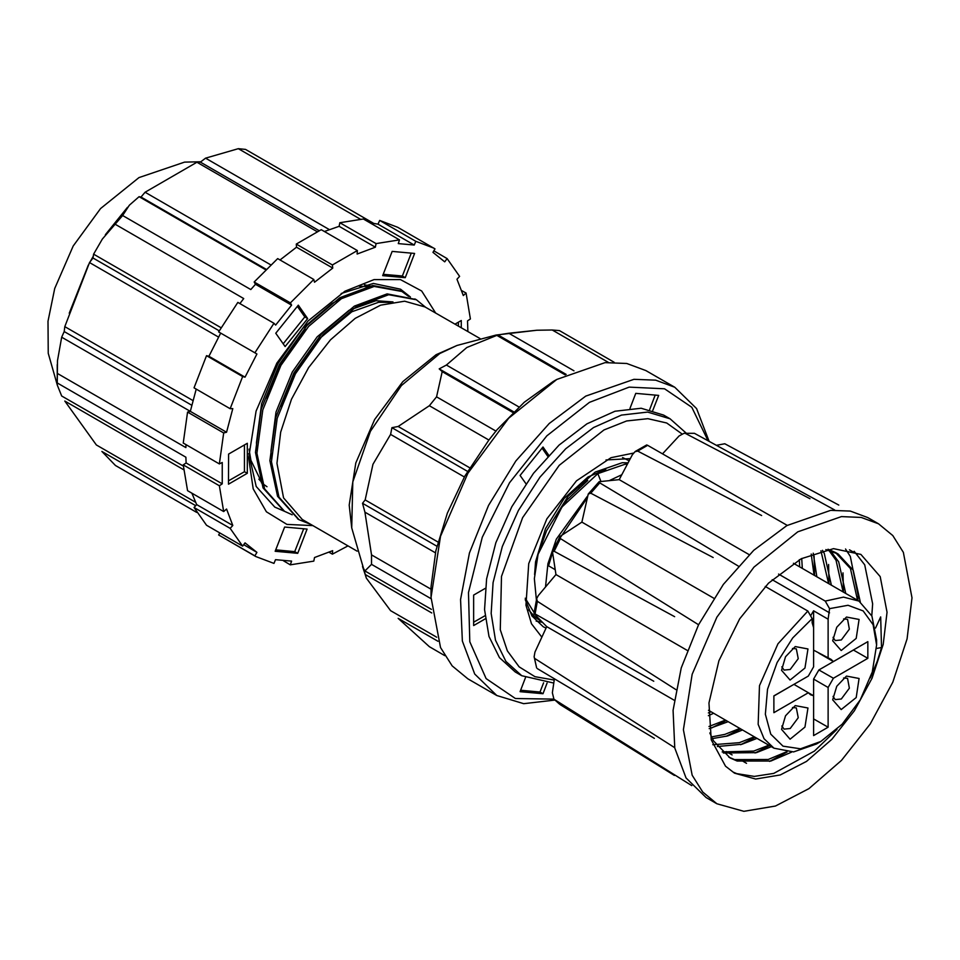 <?xml version="1.0" encoding="UTF-8"?>
<svg xmlns="http://www.w3.org/2000/svg" width="960" height="960" viewBox="0 0 960 960"><rect width="100%" height="100%" fill="white"/><g stroke="black" fill="none" stroke-linecap="round" stroke-linejoin="round"><path stroke-width="1.44" d="M513.012 412.536L442.224 371.676L436.548 396.792L429.384 405.708L488.916 440.076L464.868 476.088L447.348 513.168L435.876 550.788L431.1 586.8L430.98 597.372L440.556 647.46L452.184 665.868L467.844 678.864L496.776 695.568L523.62 703.68L554.94 700.116M709.116 441.288L696.648 408.636L674.772 387.264L645.84 370.56L626.76 363.504L605.004 362.628L556.836 379.38L553.224 381.468L524.232 402.228L496.908 429.852L488.916 440.076M390.516 302.4L378.648 302.328L351.888 311.82L319.836 338.376L295.044 373.56L280.932 406.38M392.988 301.944L375.936 300.768L349.188 310.248L317.112 336.816L292.32 371.988L276.06 412.104L270.936 451.104L271.404 458.736M305.868 329.472L280.572 365.208L266.46 398.028M342.972 297.72L332.052 303.48L302.652 328.452L277.86 363.636L261.588 403.752L256.464 442.752L256.944 450.384M258.792 479.124L261.948 482.472M261.372 482.796L267.012 486.72M431.736 612.9L365.184 574.476L362.52 566.568L364.896 571.008L371.52 564.408L430.98 598.728M436.644 637.224L390.636 610.668L366.336 578.148L365.184 574.476M438.048 641.34L398.172 618.312L429.384 646.728L444.816 655.632M614.208 362.232L559.452 330.612L552.288 329.976L608.388 362.364M573.912 370.86L508.776 333.252L536.928 330.228L552.288 329.976M508.776 333.252L497.94 334.956L466.812 347.508L446.412 365.076L439.2 368.868L442.224 371.676M371.52 564.408L371.52 554.856L364.896 512.124L362.52 503.328L365.184 499.968L372.912 464.328L390.636 434.448L391.884 427.74L398.172 426.48L429.384 405.708M435.432 552.852L364.896 512.124M371.52 554.856L431.04 589.224M438 542.004L365.184 499.968M464.352 477.012L390.636 434.448M436.548 396.792L496.08 431.16M518.928 406.932L446.412 365.076M565.224 374.856L497.34 335.664M520.62 690.264L540.06 692.004L542.952 693.672L547.08 683.016M540.06 692.004L543.648 682.74M525.492 677.688L520.092 691.632L542.952 693.672M485.34 588.336L473.652 595.08L473.652 625.56L485.34 618.816M473.652 622.224L485.016 615.672M548.796 455.268L542.952 446.952L520.092 475.404L525.936 483.708M547.812 456.312L542.04 448.092M652.848 410.436L658.692 395.376L635.82 393.336L629.976 408.396M649.632 409.584L655.26 395.076M674.772 387.264L655.692 380.208L633.936 379.332L585.768 396.084L549.24 423.432L515.844 460.944L488.484 505.392L469.488 552.936L460.512 599.484L462.324 641.04L474.768 674.016L496.776 695.568M553.224 381.468L556.836 379.38L508.668 418.248L467.844 473.328L440.556 536.232L430.98 597.372M707.94 440.64L691.812 407.316L664.56 388.788L629.136 387.072L589.392 402.348L546.792 435.78L509.544 482.712L482.292 537.264L468.468 592.596L469.788 641.772L486.108 678.636L515.352 698.568L553.884 699.072L552.324 692.796L554.364 678.828M469.692 467.772L398.172 426.48M431.424 609.42L364.896 571.008M479.94 338.568L425.088 306.9L404.628 301.188L380.64 305.124L355.2 318.372L330.492 339.78L308.64 367.524L291.528 399.192L280.644 432.072L276.9 463.32L283.512 497.868L302.328 519.516L357.18 551.184M456.972 345.48L436.044 354.732L402.816 381.54L374.664 419.532L355.848 462.912L349.236 505.08L351.684 527.832L352.764 481.908L370.476 431.244L401.448 385.524L439.752 353.496L456.972 345.48L496.068 334.992L536.928 330.228M408.648 296.4L401.868 291.444L374.208 286.416L341.412 298.656L308.616 326.364L280.956 365.424L262.764 409.956L256.968 453.264L264.576 488.832L284.568 511.32L292.2 514.812M425.544 307.164L416.34 299.796L388.668 294.768L355.884 307.008L323.088 334.728L295.416 373.776L277.236 418.308L271.44 461.616L279.048 497.184L299.028 519.672L310.8 524.412M401.1 291.012L372.672 285.528L339.888 297.768L307.092 325.488L279.42 364.548L261.24 409.08L255.444 452.376L263.052 487.944L283.812 510.864M415.572 299.364L387.144 293.88L354.348 306.12L321.552 333.84L293.892 372.9L275.7 417.432L269.904 460.728L277.512 496.296L298.272 519.216M566.208 374.376L497.94 334.956M513.684 411.876L439.2 368.868M467.532 471.42L391.884 427.74M436.92 546.288L362.52 503.328M887.04 612.204L883.2 644.364L871.992 678.204L854.388 710.796L831.9 739.344L806.472 761.376L780.288 775.008L755.604 779.064L734.544 773.184L725.46 766.152L711.276 739.752L708.996 702.9L718.92 660.66L739.68 618.852L768.432 583.224L801.216 558.684L833.508 548.604L860.88 554.364L880.248 576.648L887.04 612.204M879.96 618.528L880.68 616.956L881.568 647.58L877.164 661.464L870.396 677.928M837.048 729.324L814.488 751.08L773.7 773.436L754.296 776.412L736.848 773.604L733.704 772.368M854.1 551.22L864.768 564.792L872.58 603.852L871.752 615.588M787.104 752.052L769.56 761.388M814.092 556.128L814.5 575.424M726.192 720.528L711.684 727.98M828.552 564.48L828.96 583.776M740.664 728.88L726.156 736.332M843.024 572.832L843.432 592.128M755.124 737.232L740.616 744.684M845.532 549.036L850.296 556.44L858.108 595.5L857.892 600.48M770.016 745.332L755.088 753.036M674.376 775.38L560.436 704.772L553.884 699.072M691.776 785.628L554.184 699.336M536.604 667.944L534.108 656.712L534.924 652.032L546.696 626.616L534.048 613.62L535.128 613.908L537.348 601.344L536.7 598.656L538.332 595.56L555.936 574.524L552.432 551.784L554.184 551.256L560.436 538.608L560.052 536.364L581.832 522.072L588.3 494.052L590.772 493.164L599.796 482.94L599.22 481.668L619.26 479.664L632.352 454.704L635.004 451.62L637.62 451.128L647.628 445.344L646.644 444.9L635.292 451.452M537.348 668.688L654.324 738.336M674.736 747.768L535.128 658.704M535.128 613.908L653.7 681.24M675.972 689.604L537.348 601.344M554.184 551.256L674.664 616.668M698.568 624.696L560.436 538.608M590.772 493.164L713.208 557.52M738.3 566.088L599.796 482.94M637.62 451.128L761.664 515.472M787.224 525.336L647.628 445.344M662.484 453.852L679.128 435.984L684 433.296L694.488 433.284L684.324 433.284M685.464 433.476L810.036 498.66M834.732 510.036L694.488 433.284M716.4 445.272L724.824 443.7L838.824 505.044M716.904 803.748L706.044 797.484L686.064 777.912L674.772 747.972L673.128 710.244L681.276 667.968L698.52 624.804L723.372 584.448L753.684 550.38L786.864 525.54L830.592 510.336L850.356 511.128L867.672 517.536L878.52 523.8L892.74 535.596L903.3 552.312L912 597.792L907.08 638.94L892.74 682.236L870.216 723.936L841.452 760.452L808.92 788.64L775.416 806.088L743.832 811.272L716.904 803.748L702.684 791.964L692.124 775.236L683.424 729.768L692.124 674.232L716.892 617.124L753.972 567.108L797.712 531.804L841.452 516.6L861.204 517.392L878.52 523.8M857.448 554.412L849.504 549.828M749.184 554.676L619.26 479.664M713.772 598.248L581.832 522.072M687.24 650.34L555.936 574.524M674.22 700.248L546.696 626.616M746.556 763.296L740.76 759.948M732.096 754.944L726.3 751.596M786.216 751.98L768.204 759.444L734.496 759.54L728.796 757.044M828.024 549.24L835.452 552.468L850.476 568.62L857.532 600.276M768.816 745.14L753.744 751.092L722.136 751.872M828.876 550.284L836.004 560.268L843.072 591.924M754.356 736.788L739.272 742.728L712.752 744.696M820.92 550.764L828.6 583.572M739.884 728.436L724.812 734.376L711.504 736.884M811.224 554.016L814.14 575.22M725.424 720.084L708.924 726.42M799.308 559.716L799.668 566.868M710.952 711.732L708.408 712.956M791.532 752.1L770.916 761.004L737.208 761.1L730.14 757.86L713.556 740.82L709.824 732.984M825.792 549.636L838.164 554.04L853.188 570.18L860.256 601.884M771.528 746.7L756.456 752.652L723.324 752.952M830.436 550.716L838.728 561.828L845.784 593.496M757.068 738.348L741.984 744.3L717.372 746.556M822.468 550.368L824.256 553.476L831.312 585.144M742.596 729.996L727.524 735.948L712.344 738.564M813.204 553.236L816.852 576.792M728.136 721.644L709.176 728.604M801.72 558.42L802.38 568.428M713.664 713.292L708.384 715.74M881.568 647.58L876.48 648.468M880.668 616.968L875.568 628.02M248.76 453.588L256.164 486.432L274.752 507.144L284.376 511.212M284.568 511.32L275.364 507.396M410.388 297L400.572 289.2L373.344 283.464L341.208 293.472M347.964 545.868L332.388 554.184L332.676 550.692L314.496 557.484L313.776 561.132L290.316 564.816L291.564 561.084L275.58 559.644L273.948 563.352L255.9 556.5L254.82 555.852L256.884 552.324L245.016 542.844L242.664 546.144L230.184 528.384L232.824 525.48L226.512 509.088L223.728 511.596L219.396 485.7L222.276 483.78L222.276 462.456L219.396 463.872L223.728 432.972L226.524 432.264L232.836 408.576L230.196 408.732L242.688 376.548L245.04 377.136L256.908 353.952L254.844 352.812L273.972 323.232L275.604 325.056L291.6 305.16L290.34 302.868L313.812 279.468L314.532 282.288L332.712 268.092L332.424 264.924L357.408 250.512L357.12 254.004L375.3 247.212L376.02 243.564L399.48 239.88L398.232 243.612L414.216 245.04L378.048 224.16L373.764 223.404L245.52 149.376L238.356 148.728L205.608 158.22L200.436 162.132L196.872 162.24L145.08 192.252L141.036 197.1L139.056 196.644L129.324 205.188L122.628 215.556L102.312 239.004L93.6 254.148L93.024 258L89.496 262.536L64.764 326.58L64.224 331.584L61.728 337.2L57.432 360.78L57.216 384.996L61.728 395.94L183.324 466.14M195.72 505.632L101.916 451.464L115.464 465.48L196.704 512.388M183.624 469.632L64.764 401.016L96.372 444.948L195.48 502.176M190.26 411.408L61.728 337.2M57.588 373.608L185.832 447.648L185.952 444.564M192.924 400.572L64.764 326.58M218.532 337.032L89.496 262.536M265.692 269.748L139.056 196.644M122.628 215.556L250.86 289.584L255.432 284.28L254.184 281.988L277.644 258.576L313.812 279.468M270.768 264.816L145.08 192.252M317.076 231.636L196.872 162.24M297.672 553.308L307.104 529.068L284.58 527.004L275.148 551.232L297.672 553.308L294.78 551.628L303.684 528.756M275.676 549.876L294.78 551.628M461.268 327.792L461.28 320.532L454.98 324.156M458.376 326.112L458.376 322.2M392.124 251.388L382.692 275.628L405.216 277.692L414.648 253.464L392.124 251.388M383.22 274.272L402.324 276.024L405.216 277.692M402.324 276.024L411.228 253.152M275.736 333.204L285.12 346.62L307.692 318.588L298.308 305.184L275.736 333.204M283.152 343.8L304.8 316.92L307.692 318.588M304.8 316.92L297.384 306.324M291.6 305.16L255.432 284.28M115.464 224.46L243.696 298.5L239.892 303.552M332.712 268.092L296.544 247.212L280.032 259.956M375.3 247.212L339.132 226.332L324.528 231.528M238.356 148.728L360.276 219.12M467.868 331.596L467.52 320.916L470.4 318.996L466.068 293.1L463.284 295.608L456.972 279.216L459.612 276.312L447.132 258.552L444.78 261.852L432.912 252.372L434.976 248.844L397.728 227.316L379.68 220.464L378.048 224.16M256.884 552.324L243.696 544.704M232.824 525.48L196.656 504.6L191.904 493.224M222.276 483.78L186.108 462.9L185.832 457.2L57.588 383.16M226.524 432.264L190.356 411.384L196.224 389.112M220.716 333.108L208.872 356.256L245.04 377.136M329.268 229.608L205.608 158.22M221.088 327.756L93.6 254.148M296.544 247.212L296.256 244.044L321.24 229.632L357.408 250.512M339.132 226.332L339.852 222.684L363.312 219L399.48 239.88M219.396 463.872L183.228 442.992L187.56 412.092L190.356 411.384M230.196 408.732L194.028 387.852L206.52 355.668L208.872 356.256M254.844 352.812L218.676 331.932L237.804 302.352L273.972 323.232M255.9 556.5L218.652 534.972L219.828 532.956M242.664 546.144L206.496 525.264L194.016 507.504L196.656 504.6M223.728 511.596L187.56 490.716L183.228 464.82L186.108 462.9M435.612 312.972L421.632 291.048L400.452 279.576L374.04 279.648L344.892 291.264L308.076 320.976L276.876 363.072L256.02 411.156L248.688 457.896L253.212 488.94L266.352 511.848L286.872 524.46L312.852 525.588M228.516 484.164L247.32 473.34L247.368 443.244L228.564 454.068L228.516 484.164M414.216 245.04L415.848 241.344L433.896 248.196M242.688 376.548L206.52 355.668M223.728 432.972L187.56 412.092M219.396 485.7L183.228 464.82M230.184 528.384L194.016 507.504M254.82 555.852L218.652 534.972M290.316 564.816L283.38 560.808M332.388 554.184L329.1 552.288M466.068 293.1L461.724 290.592M447.132 258.552L433.8 250.848M415.848 241.344L379.68 220.464M376.02 243.564L339.852 222.684M332.424 264.924L296.256 244.044M290.34 302.868L254.184 281.988M228.528 480.828L244.428 471.672L247.32 473.34M244.428 471.672L244.464 444.912M319.104 230.64L200.436 162.132M266.112 269.316L141.036 197.1M219.264 330.888L93.024 258M191.76 405.216L64.224 331.584M364.452 284.736L372.684 286.62M262.668 484.404L250.932 460.296L248.976 449.184M359.052 286.104L370.848 286.908M545.988 628.128L543.264 626.724L532.008 615.972L525.288 599.676M542.376 622.284L536.172 621.18M605.988 459.912L630.288 458.64M521.736 675.72L515.22 671.964L499.38 657.648L488.964 636.444L484.62 609.636L486.588 578.832L495.84 542.748L511.848 506.712L533.46 473.34L559.104 445.032L586.944 423.84L614.952 411.288L641.124 408.276L663.552 415.044L670.068 418.8L647.628 412.044L621.468 415.044L593.46 427.596L565.62 448.788L539.964 477.096L518.364 510.468L502.356 546.504L493.092 582.588L491.124 613.392L495.48 640.2L505.896 661.404L521.736 675.72L553.74 683.04M541.836 637.104L531.492 623.724L525.912 605.148L528.684 563.592L546.828 518.928L576.432 480.888L611.04 457.704L633.36 453.168M846.432 676.032L859.128 678.504L856.152 697.512L841.176 709.608L832.692 699.84L836.712 686.292L846.432 676.032M795.288 705.564L807.984 708.036L805.008 727.044L790.02 739.14L781.536 729.372L785.568 715.824L795.288 705.564M846.432 616.98L859.128 619.44L856.152 638.46L841.176 650.544L832.692 640.776L836.712 627.24L846.432 616.98M795.288 646.5L807.984 648.972L805.008 667.992L790.02 680.076L781.536 670.308L785.568 656.76L795.288 646.5M828.096 658.5L828.096 619.2L829.536 608.604L848.052 605.316L863.196 610.908L873.108 624.708L876.552 644.988L872.316 672.048L860.244 699.876L842.172 724.248L820.86 741.456L800.556 748.752L783.048 746.196L770.736 734.136L765.336 714.228L767.568 689.22L777.132 662.544L792.72 637.884L812.184 618.624L812.184 622.848L813.624 627.552L813.624 666.852L808.332 676.02L773.844 695.928L773.844 712.644L808.332 692.724L810.624 694.86L813.624 695.784L813.624 735.612L828.096 727.26L828.096 687.432L833.388 678.264L867.876 658.344L867.876 641.64L833.388 661.56L831.084 659.424L813.624 650.148M621.84 474.744L609.66 480.432M586.74 498.492L556.248 543.732M552.276 553.668L548.52 565.848L555.072 569.64M778.548 574.092L825.204 601.032L843.456 597.132L858.972 601.104L871.98 616.08L876.552 639.972L876.552 644.988M820.86 741.456L816.516 743.964L793.548 751.944L774.06 748.164L764.088 738.684L758.1 724.344L759.528 685.716L777.936 643.788L807.84 611.052L812.184 618.624M765.228 586.44L807.84 611.052M600.792 481.14L597.888 473.652L561.924 507.012L538.08 554.316L534.372 578.628L536.436 599.916M587.16 496.512L556.296 539.124L547.872 563.736L545.556 586.92M554.232 518.412L567 499.884L587.772 480.42M534.6 574.596L535.56 561.864L545.52 528.576L564.288 498.312L587.94 476.952L605.724 469.392M538.08 554.316L546.624 530.652L568.116 496.308L595.176 472.092L622.236 462.684L628.056 462.888M541.728 621.66L535.26 617.304L528.648 609.864M597.888 473.652L624.948 464.244L627.36 464.208M541.8 621.708L537.972 618.876L525.192 598.224M622.56 457.524L629.136 460.824M536.352 617.4L531.876 615.792M813.624 627.552L813.624 610.848L828.096 619.2M813.624 610.848L810.588 615.84M829.536 608.604L825.204 601.032M792.456 648.48L796.356 648.816L798.24 658.656L790.224 669.48L784.08 670.08L781.836 666.876M792.456 707.532L796.356 707.88L798.24 717.72L790.224 728.532L784.08 729.144L781.836 725.94M843.612 678.012L847.512 678.348L849.384 688.188L841.368 699.012L835.236 699.612L832.98 696.408M843.612 618.948L847.512 619.296L849.384 629.124L841.368 639.948L835.236 640.548L832.98 637.344M773.844 695.94L793.86 684.372L813.624 695.784L813.624 679.08L828.096 687.432M813.624 718.908L828.096 727.26M813.624 679.08L818.916 669.912L833.388 678.264M818.916 669.912L853.404 649.992L867.876 658.344M818.916 653.208L833.388 661.56M579.072 487.272L578.892 487.92M93.192 256.308L90.204 261.588M88.296 265.128L69.192 313.2M554.172 680.088L534.972 676.716L519.084 666.828L507.3 650.928L500.256 629.808L501.504 576.516L522.588 517.728L559.224 465.336L604.008 429.936L626.652 421.02L647.892 418.692L666.66 423.048L681.984 433.872M772.152 579.696L829.536 612.828M366.336 578.148L351.684 527.832M297.504 518.784L299.04 519.672M400.344 290.556L401.868 291.444M414.804 298.908L416.34 299.796M559.596 704.136L553.956 699.144M536.616 667.932L534.192 657.096M534.048 613.584L536.652 598.92M552.432 551.784L560.052 536.364M588.3 494.052L599.172 481.728M838.164 554.04L835.452 552.468M879.276 620.028L880.188 618.012M57.228 384.468L57.24 364.596M105.348 234.756L127.44 207.3M57.216 384.888L48.288 353.328L48 321.264L54.72 288.432L73.2 245.964L100.608 208.584L138.912 177.54L184.56 162.072L200.904 161.748M686.256 433.14L670.068 418.8M708.48 710.304L774.06 748.164M793.392 563.244L858.972 601.104M540.36 620.916L541.884 621.792"/></g></svg>
